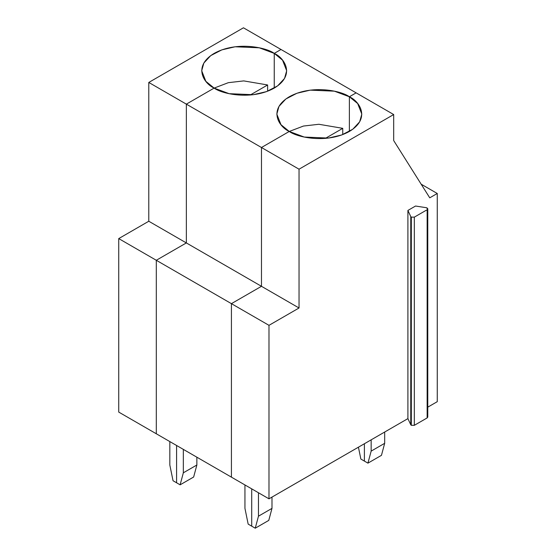 <?xml version="1.0" encoding="UTF-8"?>
<svg xmlns="http://www.w3.org/2000/svg" width="556" height="556" viewBox="0 0 556 556"><rect width="100%" height="100%" fill="white"/><g stroke="black" fill="none" stroke-linecap="round" stroke-linejoin="round"><path stroke-width="0.83" d="M176.586 482.782L173.041 480.738L169.823 465.004L173.041 480.738L176.586 482.782L176.586 445.481L176.586 482.782L180.123 484.825L176.586 482.782L176.586 445.481L176.586 482.782M156.299 260.277L186.35 242.93L148.786 221.246L118.734 238.593L156.299 260.277L118.734 238.593L148.786 221.246L148.786 82.448L243.445 27.8L281.002 49.484L243.445 27.8L148.786 82.448L148.786 221.246L186.35 242.93L186.35 104.139L148.786 82.448L186.35 104.139L214.143 88.091L228.328 82.677L243.757 80.905L267.624 84.971L250.207 95.027L267.624 84.971L243.757 80.905L228.328 82.677L214.143 88.091C204.149 83.713 192.313 66.47 214.143 53.39C236.793 40.783 266.665 47.614 274.247 53.39L259.256 47.795L235.105 46.773L221.83 49.873L210.731 55.614L203.844 63.043L201.696 70.737L205.845 81.315L214.143 88.091L186.35 104.139L186.35 242.93L156.299 260.277L156.299 433.77L118.734 412.086L118.734 238.593L118.734 412.086L156.299 433.77L156.299 260.277L231.421 303.652L231.421 477.145L231.421 303.652L261.473 286.305L231.421 303.652L156.299 260.277L156.299 433.77L231.421 477.145L156.299 433.77L156.299 260.277L186.35 242.93L261.473 286.305L261.473 147.507L261.473 286.305L186.35 242.93L156.299 260.277M267.624 91.205L267.624 84.971L267.624 91.205M169.823 441.575L169.823 465.004L169.823 441.575M274.247 88.091L274.247 53.39L281.002 49.484L274.247 53.39L274.247 88.091M193.648 477.02L180.123 484.825L193.648 477.02L196.866 465.004L183.341 472.808L180.123 484.825L183.341 472.808L196.866 465.004L196.866 457.192L196.866 465.004L193.648 477.02M214.143 88.091L229.128 93.679L253.286 94.708L266.56 91.601L277.652 85.86L284.547 78.438L286.688 70.737L282.538 60.166L274.247 53.39C284.241 57.768 296.077 75.011 274.247 88.091C251.59 100.692 221.726 93.86 214.143 88.091L186.35 104.139L261.473 147.507L289.266 131.459L303.451 126.052L318.887 124.273L342.753 128.339L318.887 124.273L303.451 126.052L289.266 131.459L261.473 147.507L186.35 104.139L186.35 242.93L186.35 104.139L214.143 88.091M325.329 138.402L342.753 128.339L325.329 138.402M342.753 134.58L342.753 128.339L342.753 134.58M349.37 96.765L334.385 91.17L310.227 90.141L296.953 93.248L285.853 98.989L278.966 106.411L276.818 114.112L280.968 124.683L289.266 131.459C279.272 127.081 267.436 109.838 289.266 96.765C311.923 84.158 341.787 90.989 349.37 96.765L349.37 131.459L349.37 96.765L356.132 92.859L349.37 96.765L349.37 131.459L349.37 96.765C359.364 101.136 371.2 118.379 349.37 131.459C326.719 144.067 296.848 137.235 289.266 131.459L304.257 137.054L328.408 138.076L341.683 134.976L352.782 129.235L359.669 121.813L361.817 114.112L357.668 103.534L349.37 96.765L356.132 92.859L281.002 49.484L274.247 53.39L281.002 49.484L393.69 114.543L393.69 140.571L429.753 197.825L437.266 193.488L421.163 184.189L437.266 193.488L429.753 197.825L393.69 140.571L393.69 114.543L356.132 92.859L349.37 96.765M251.708 488.856L251.708 526.157L248.164 524.113L244.946 508.372L244.946 484.95L244.946 508.372L248.164 524.113L251.708 526.157L251.708 488.856L251.708 526.157L255.246 528.2L268.77 520.395L271.988 508.372L258.47 516.183L255.246 528.2L251.708 526.157L251.708 488.856M364.395 443.751L364.395 461.098L360.851 459.054L358.425 447.191L360.851 459.054L364.395 461.098L364.395 443.751L364.395 461.098L367.933 463.141L381.458 455.336L384.676 443.313L371.151 451.125L367.933 463.141L364.395 461.098L364.395 443.751M183.341 449.387L183.341 472.808L183.341 449.387M410.766 424.777L411.322 425.326L411.322 217.139L410.766 216.59L410.766 424.777L410.766 216.59L407.909 210.432L407.909 418.619L410.766 424.777L407.909 418.619L268.986 498.829L268.986 325.336L299.038 307.989L261.473 286.305L231.421 303.652L268.986 325.336L231.421 303.652L231.421 477.145L268.986 498.829L231.421 477.145L231.421 303.652L261.473 286.305L299.038 307.989L299.038 169.198L261.473 147.507L261.473 286.305L261.473 147.507L299.038 169.198L393.69 114.543L299.038 169.198L299.038 307.989L268.986 325.336L268.986 498.829L407.909 418.619L407.909 210.432L410.766 216.59L411.322 217.139L414.324 217.139L427.147 209.737C428.141 208.847 427.821 208.159 426.195 207.68L415.534 206.033L407.909 210.432L415.534 206.033L426.195 207.68L427.772 208.868L427.147 209.737L427.147 417.924L414.324 425.326L411.322 425.326L410.766 424.777M381.458 455.336L367.933 463.141L371.151 451.125L384.676 443.313L384.676 432.04L384.676 443.313L381.458 455.336M371.151 439.845L371.151 451.125L371.151 439.845M268.77 520.395L255.246 528.2L258.47 516.183L271.988 508.372L271.988 497.099L271.988 508.372L268.77 520.395M258.47 492.755L258.47 516.183L258.47 492.755M437.266 401.675L427.772 407.159L437.266 401.675L437.266 193.488L437.266 401.675M427.147 416.187L427.147 417.924L427.772 417.056L427.772 208.868M289.266 131.459L261.473 147.507L289.266 131.459M414.324 217.139L414.324 425.326L427.147 417.924L427.147 209.737L414.324 217.139L411.322 217.139L411.322 425.326L414.324 425.326L414.324 217.139"/></g></svg>
